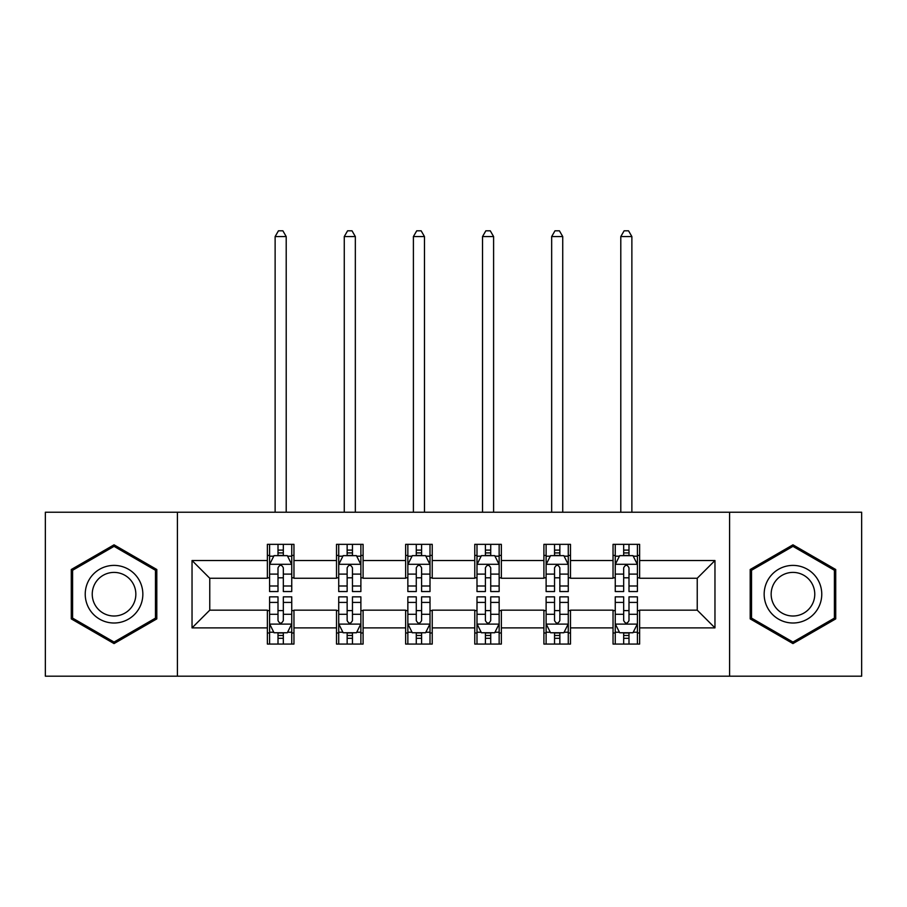 <?xml version="1.0" encoding="UTF-8"?>
<svg xmlns="http://www.w3.org/2000/svg" width="907" height="907" viewBox="0 0 907 907"><rect width="100%" height="100%" fill="white"/><g stroke="black" fill="none" stroke-linecap="round" stroke-linejoin="round"><path stroke-width="1.36" d="M729.591 676.191L861.65 676.191L861.65 512.217L729.591 512.217L729.591 676.191L177.409 676.191L177.409 512.217L45.35 512.217L45.35 676.191L177.409 676.191M729.591 512.217L177.409 512.217M639.628 560.526L639.628 544.347L613.041 544.347L613.041 560.526L570.492 560.526L570.492 544.347L543.905 544.347L543.905 560.526L501.356 560.526L501.356 544.347L474.769 544.347L474.769 560.526L432.231 560.526L432.231 544.347L405.644 544.347L405.644 560.526L363.095 560.526L363.095 544.347L336.508 544.347L336.508 560.526L293.959 560.526L293.959 544.347L267.372 544.347L267.372 560.526L192.035 560.526L192.035 627.882L209.766 610.162L267.372 610.162L267.372 644.061L293.959 644.061L293.959 610.162L336.508 610.162L336.508 644.061L363.095 644.061L363.095 610.162L405.644 610.162L405.644 644.061L432.231 644.061L432.231 610.162L474.769 610.162L474.769 644.061L501.356 644.061L501.356 610.162L543.905 610.162L543.905 644.061L570.492 644.061L570.492 610.162L613.041 610.162L613.041 644.061L639.628 644.061L639.628 610.162L697.234 610.162L697.234 578.247L639.628 578.247L639.628 560.526L714.965 560.526L714.965 627.882L639.628 627.882M613.041 627.882L570.492 627.882M543.905 627.882L501.356 627.882M474.769 627.882L432.231 627.882M405.644 627.882L363.095 627.882M336.508 627.882L293.959 627.882M267.372 627.882L192.035 627.882M613.041 560.526L613.041 578.247L570.492 578.247L570.492 560.526M543.905 560.526L543.905 578.247L501.356 578.247L501.356 560.526M474.769 560.526L474.769 578.247L432.231 578.247L432.231 560.526M405.644 560.526L405.644 578.247L363.095 578.247L363.095 560.526M336.508 560.526L336.508 578.247L293.959 578.247L293.959 560.526M267.372 560.526L267.372 578.247L209.766 578.247L192.035 560.526M209.766 578.247L209.766 610.162M714.965 627.882L697.234 610.162M697.234 578.247L714.965 560.526M267.372 555.424L269.594 555.424M278.007 555.424L283.324 555.424M291.748 555.424L293.959 555.424M267.372 577.804L269.594 577.804M278.007 577.804L283.324 577.804M291.748 577.804L293.959 577.804M267.372 610.604L269.594 610.604M278.007 610.604L283.324 610.604M291.748 610.604L293.959 610.604M267.372 632.984L269.594 632.984M278.007 632.984L283.324 632.984M291.748 632.984L293.959 632.984M336.508 610.604L338.719 610.604M347.143 610.604L352.46 610.604M360.884 610.604L363.095 610.604M336.508 632.984L338.719 632.984M347.143 632.984L352.46 632.984M360.884 632.984L363.095 632.984M336.508 555.424L338.719 555.424M347.143 555.424L352.46 555.424M360.884 555.424L363.095 555.424M336.508 577.804L338.719 577.804M347.143 577.804L352.46 577.804M360.884 577.804L363.095 577.804M405.644 610.604L407.855 610.604M416.279 610.604L421.596 610.604M430.009 610.604L432.231 610.604M405.644 632.984L407.855 632.984M416.279 632.984L421.596 632.984M430.009 632.984L432.231 632.984M405.644 555.424L407.855 555.424M416.279 555.424L421.596 555.424M430.009 555.424L432.231 555.424M405.644 577.804L407.855 577.804M416.279 577.804L421.596 577.804M430.009 577.804L432.231 577.804M474.769 610.604L476.991 610.604M485.404 610.604L490.721 610.604M499.145 610.604L501.356 610.604M474.769 632.984L476.991 632.984M485.404 632.984L490.721 632.984M499.145 632.984L501.356 632.984M474.769 555.424L476.991 555.424M485.404 555.424L490.721 555.424M499.145 555.424L501.356 555.424M474.769 577.804L476.991 577.804M485.404 577.804L490.721 577.804M499.145 577.804L501.356 577.804M543.905 610.604L546.116 610.604M554.54 610.604L559.857 610.604M568.281 610.604L570.492 610.604M543.905 632.984L546.116 632.984M554.54 632.984L559.857 632.984M568.281 632.984L570.492 632.984M543.905 555.424L546.116 555.424M554.54 555.424L559.857 555.424M568.281 555.424L570.492 555.424M543.905 577.804L546.116 577.804M554.54 577.804L559.857 577.804M568.281 577.804L570.492 577.804M613.041 610.604L615.252 610.604M623.676 610.604L628.993 610.604M637.406 610.604L639.628 610.604M613.041 632.984L615.252 632.984M623.676 632.984L628.993 632.984M637.406 632.984L639.628 632.984M613.041 555.424L615.252 555.424M623.676 555.424L628.993 555.424M637.406 555.424L639.628 555.424M613.041 577.804L615.252 577.804M623.676 577.804L628.993 577.804M637.406 577.804L639.628 577.804M114.044 643.585L156.809 618.891L156.809 569.517L114.044 544.824L71.279 569.517L71.279 618.891L114.044 643.585M835.721 569.517L792.956 544.824L750.191 569.517L750.191 618.891L792.956 643.585L835.721 618.891L835.721 569.517M283.324 550.107L278.007 550.107M291.748 585.99L283.324 585.99L283.324 591.545L291.748 591.545L291.748 564.517L287.315 555.651L274.016 555.651L269.594 564.517L269.594 591.545L278.007 591.545L278.007 585.99L269.594 585.99M269.594 564.517L269.594 544.347M291.748 564.517L291.748 544.347M278.007 555.651L278.007 544.347M283.324 544.347L283.324 555.651M283.324 585.99L283.324 567.839C281.555 564.426 279.787 564.426 278.007 567.839L278.007 585.99M286.204 512.217L286.204 236.568L275.127 236.568L275.127 512.217M275.127 236.568L278.449 230.809L282.882 230.809L286.204 236.568M278.007 638.301L283.324 638.301M269.594 602.418L278.007 602.418L278.007 596.863L269.594 596.863L269.594 623.891L274.016 632.757L287.315 632.757L291.748 623.891L291.748 596.863L283.324 596.863L283.324 602.418L291.748 602.418M291.748 623.891L291.748 644.061M269.594 623.891L269.594 644.061M283.324 632.757L283.324 644.061M278.007 644.061L278.007 632.757M278.007 602.418L278.007 620.569C279.775 623.982 281.555 623.982 283.324 620.569L283.324 602.418M138.986 608.608A28.809 28.809 0 0 0 128.443 569.256A28.809 28.809 0 0 0 89.09 579.8A28.809 28.809 0 0 0 99.634 619.152A28.809 28.809 0 0 0 138.986 608.608M132.932 605.105A21.813 21.813 0 0 0 124.939 575.321A21.813 21.813 0 0 0 95.156 583.303A21.813 21.813 0 0 0 103.137 613.087A21.813 21.813 0 0 0 132.932 605.105M72.605 618.121L72.605 570.276L114.044 546.354L155.471 570.276L155.471 618.121L114.044 642.054L72.605 618.121M792.956 565.401A28.809 28.809 0 0 0 764.159 594.198A28.809 28.809 0 0 0 792.956 623.007A28.809 28.809 0 0 0 821.765 594.198A28.809 28.809 0 0 0 792.956 565.401M792.956 572.396A21.813 21.813 0 0 0 771.154 594.198A21.813 21.813 0 0 0 792.956 616.012A21.813 21.813 0 0 0 814.769 594.198A21.813 21.813 0 0 0 792.956 572.396M834.395 618.121L792.956 642.054L751.529 618.121L751.529 570.276L792.956 546.354L834.395 570.276L834.395 618.121M352.46 550.107L347.143 550.107M360.884 585.99L352.46 585.99L352.46 591.545L360.884 591.545L360.884 564.517L356.451 555.651L343.152 555.651L338.719 564.517L338.719 591.545L347.143 591.545L347.143 585.99L338.719 585.99M338.719 564.517L338.719 544.347M360.884 564.517L360.884 544.347M347.143 555.651L347.143 544.347M352.46 544.347L352.46 555.651M352.46 585.99L352.46 567.839C350.692 564.426 348.912 564.426 347.143 567.839L347.143 585.99M355.34 512.217L355.34 236.568L344.263 236.568L344.263 512.217M344.263 236.568L347.585 230.809L352.018 230.809L355.34 236.568M421.596 550.107L416.279 550.107M430.009 585.99L421.596 585.99L421.596 591.545L430.009 591.545L430.009 564.517L425.576 555.651L412.288 555.651L407.855 564.517L407.855 591.545L416.279 591.545L416.279 585.99L407.855 585.99M407.855 564.517L407.855 544.347M430.009 564.517L430.009 544.347M416.279 555.651L416.279 544.347M421.596 544.347L421.596 555.651M421.596 585.99L421.596 567.839C419.828 564.426 418.048 564.426 416.279 567.839L416.279 585.99M424.476 512.217L424.476 236.568L413.399 236.568L413.399 512.217M413.399 236.568L416.721 230.809L421.154 230.809L424.476 236.568M347.143 638.301L352.46 638.301M338.719 602.418L347.143 602.418L347.143 596.863L338.719 596.863L338.719 623.891L343.152 632.757L356.451 632.757L360.884 623.891L360.884 596.863L352.46 596.863L352.46 602.418L360.884 602.418M360.884 623.891L360.884 644.061M338.719 623.891L338.719 644.061M352.46 632.757L352.46 644.061M347.143 644.061L347.143 632.757M347.143 602.418L347.143 620.569C348.912 623.982 350.68 623.982 352.46 620.569L352.46 602.418M416.279 638.301L421.596 638.301M407.855 602.418L416.279 602.418L416.279 596.863L407.855 596.863L407.855 623.891L412.288 632.757L425.576 632.757L430.009 623.891L430.009 596.863L421.596 596.863L421.596 602.418L430.009 602.418M430.009 623.891L430.009 644.061M407.855 623.891L407.855 644.061M421.596 632.757L421.596 644.061M416.279 644.061L416.279 632.757M416.279 602.418L416.279 620.569C418.048 623.982 419.816 623.982 421.596 620.569L421.596 602.418M490.721 550.107L485.404 550.107M499.145 585.99L490.721 585.99L490.721 591.545L499.145 591.545L499.145 564.517L494.712 555.651L481.424 555.651L476.991 564.517L476.991 591.545L485.404 591.545L485.404 585.99L476.991 585.99M476.991 564.517L476.991 544.347M499.145 564.517L499.145 544.347M485.404 555.651L485.404 544.347M490.721 544.347L490.721 555.651M490.721 585.99L490.721 567.839C488.952 564.426 487.184 564.426 485.404 567.839L485.404 585.99M493.601 512.217L493.601 236.568L482.524 236.568L482.524 512.217M482.524 236.568L485.846 230.809L490.279 230.809L493.601 236.568M559.857 550.107L554.54 550.107M568.281 585.99L559.857 585.99L559.857 591.545L568.281 591.545L568.281 564.517L563.848 555.651L550.549 555.651L546.116 564.517L546.116 591.545L554.54 591.545L554.54 585.99L546.116 585.99M546.116 564.517L546.116 544.347M568.281 564.517L568.281 544.347M554.54 555.651L554.54 544.347M559.857 544.347L559.857 555.651M559.857 585.99L559.857 567.839C558.088 564.426 556.32 564.426 554.54 567.839L554.54 585.99M562.737 512.217L562.737 236.568L551.66 236.568L551.66 512.217M551.66 236.568L554.982 230.809L559.415 230.809L562.737 236.568M628.993 550.107L623.676 550.107M637.406 585.99L628.993 585.99L628.993 591.545L637.406 591.545L637.406 564.517L632.984 555.651L619.685 555.651L615.252 564.517L615.252 591.545L623.676 591.545L623.676 585.99L615.252 585.99M615.252 564.517L615.252 544.347M637.406 564.517L637.406 544.347M623.676 555.651L623.676 544.347M628.993 544.347L628.993 555.651M628.993 585.99L628.993 567.839C627.225 564.426 625.445 564.426 623.676 567.839L623.676 585.99M631.873 512.217L631.873 236.568L620.796 236.568L620.796 512.217M620.796 236.568L624.118 230.809L628.551 230.809L631.873 236.568M485.404 638.301L490.721 638.301M476.991 602.418L485.404 602.418L485.404 596.863L476.991 596.863L476.991 623.891L481.424 632.757L494.712 632.757L499.145 623.891L499.145 596.863L490.721 596.863L490.721 602.418L499.145 602.418M499.145 623.891L499.145 644.061M476.991 623.891L476.991 644.061M490.721 632.757L490.721 644.061M485.404 644.061L485.404 632.757M485.404 602.418L485.404 620.569C487.172 623.982 488.952 623.982 490.721 620.569L490.721 602.418M554.54 638.301L559.857 638.301M546.116 602.418L554.54 602.418L554.54 596.863L546.116 596.863L546.116 623.891L550.549 632.757L563.848 632.757L568.281 623.891L568.281 596.863L559.857 596.863L559.857 602.418L568.281 602.418M568.281 623.891L568.281 644.061M546.116 623.891L546.116 644.061M559.857 632.757L559.857 644.061M554.54 644.061L554.54 632.757M554.54 602.418L554.54 620.569C556.308 623.982 558.088 623.982 559.857 620.569L559.857 602.418M623.676 638.301L628.993 638.301M615.252 602.418L623.676 602.418L623.676 596.863L615.252 596.863L615.252 623.891L619.685 632.757L632.984 632.757L637.406 623.891L637.406 596.863L628.993 596.863L628.993 602.418L637.406 602.418M637.406 623.891L637.406 644.061M615.252 623.891L615.252 644.061M628.993 632.757L628.993 644.061M623.676 644.061L623.676 632.757M623.676 602.418L623.676 620.569C625.445 623.982 627.213 623.982 628.993 620.569L628.993 602.418M291.635 564.29L269.696 564.29M269.594 556.184L273.755 556.184M287.576 556.184L291.748 556.184M278.007 574.108L269.594 574.108M291.748 574.108L283.324 574.108M283.324 552.93L278.007 552.93M269.696 624.118L291.635 624.118M291.748 632.224L287.576 632.224M273.755 632.224L269.594 632.224M283.324 614.3L291.748 614.3M269.594 614.3L278.007 614.3M278.007 635.478L283.324 635.478M360.771 564.29L338.833 564.29M338.719 556.184L342.891 556.184M356.712 556.184L360.884 556.184M347.143 574.108L338.719 574.108M360.884 574.108L352.46 574.108M352.46 552.93L347.143 552.93M429.907 564.29L407.969 564.29M407.855 556.184L412.016 556.184M425.848 556.184L430.009 556.184M416.279 574.108L407.855 574.108M430.009 574.108L421.596 574.108M421.596 552.93L416.279 552.93M338.833 624.118L360.771 624.118M360.884 632.224L356.712 632.224M342.891 632.224L338.719 632.224M352.46 614.3L360.884 614.3M338.719 614.3L347.143 614.3M347.143 635.478L352.46 635.478M407.969 624.118L429.907 624.118M430.009 632.224L425.848 632.224M412.016 632.224L407.855 632.224M421.596 614.3L430.009 614.3M407.855 614.3L416.279 614.3M416.279 635.478L421.596 635.478M499.031 564.29L477.093 564.29M476.991 556.184L481.152 556.184M494.984 556.184L499.145 556.184M485.404 574.108L476.991 574.108M499.145 574.108L490.721 574.108M490.721 552.93L485.404 552.93M568.167 564.29L546.229 564.29M546.116 556.184L550.288 556.184M564.109 556.184L568.281 556.184M554.54 574.108L546.116 574.108M568.281 574.108L559.857 574.108M559.857 552.93L554.54 552.93M637.304 564.29L615.365 564.29M615.252 556.184L619.424 556.184M633.245 556.184L637.406 556.184M623.676 574.108L615.252 574.108M637.406 574.108L628.993 574.108M628.993 552.93L623.676 552.93M477.093 624.118L499.031 624.118M499.145 632.224L494.984 632.224M481.152 632.224L476.991 632.224M490.721 614.3L499.145 614.3M476.991 614.3L485.404 614.3M485.404 635.478L490.721 635.478M546.229 624.118L568.167 624.118M568.281 632.224L564.109 632.224M550.288 632.224L546.116 632.224M559.857 614.3L568.281 614.3M546.116 614.3L554.54 614.3M554.54 635.478L559.857 635.478M615.365 624.118L637.304 624.118M637.406 632.224L633.245 632.224M619.424 632.224L615.252 632.224M628.993 614.3L637.406 614.3M615.252 614.3L623.676 614.3M623.676 635.478L628.993 635.478"/></g></svg>
